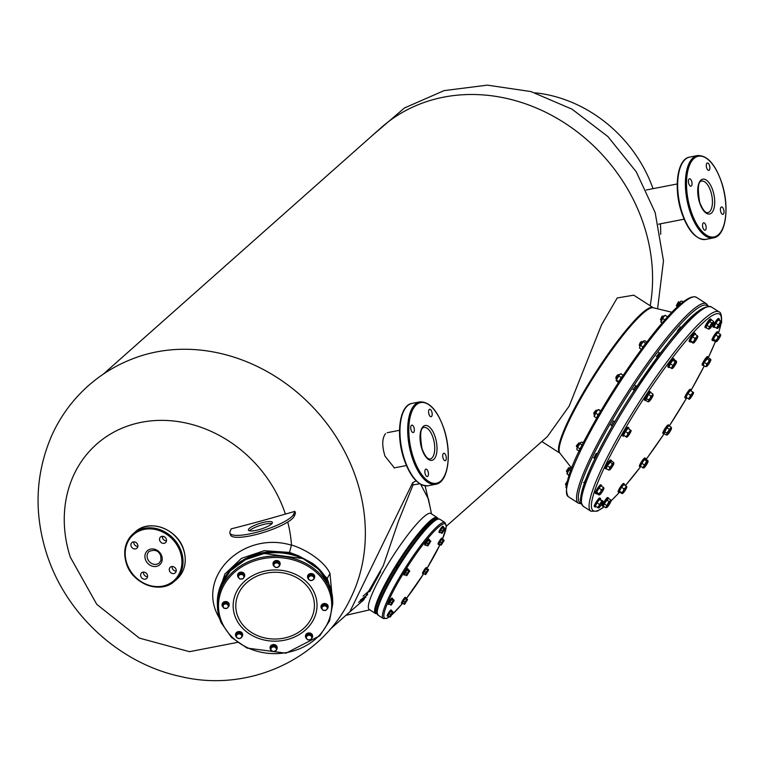 <?xml version="1.0" encoding="UTF-8"?>
<svg xmlns="http://www.w3.org/2000/svg" width="764" height="764" viewBox="0 0 764 764"><rect width="100%" height="100%" fill="white"/><g stroke="black" fill="none" stroke-linecap="round" stroke-linejoin="round"><path stroke-width="1.15" d="M653.029 188.679A130.023 112.384 -131.6 0 0 535.106 92.816M660.402 223.823A130.023 112.384 48.4 0 1 660.679 234.386M285.383 514.067A67.108 15.328 162.2 0 0 294.875 511.345A322.141 61.254 -105.2 0 0 295.181 512.319A322.141 61.254 -105.2 0 0 295.496 513.284L294.283 516.111A33.559 7.659 162.2 0 1 291.934 518.995A33.559 7.659 162.2 0 1 257.201 534.265A33.559 7.659 162.2 0 1 230.547 535.001L229.916 533.062A33.559 7.659 162.2 0 1 230.079 531.438L231.196 528.85A339.312 77.479 162.2 0 0 285.383 514.067A122.756 106.1 -131.6 0 0 141.006 422.377A122.756 106.1 -131.6 0 0 70.288 557.109L96.77 604.353L139.315 638.102L189.501 651.682L237.413 642.409M294.875 511.345L293.662 514.162A33.559 7.659 162.2 0 1 291.313 517.056A33.559 7.659 162.2 0 1 256.58 532.317A33.559 7.659 162.2 0 1 229.916 533.062M103.331 374.112L381.131 127.693A170.706 147.547 -131.6 0 1 644.195 226.144A170.706 147.547 48.4 0 1 650.193 305.753M360.178 600.237L367.665 594.669M429.951 506.427L425.109 485.837M416.103 480.804L412.656 482.743L349.807 611.859L329.895 629.517M356.979 480.928A170.706 147.547 48.4 0 1 351.087 597.324C322.37 659.408 248.481 692.795 181.058 676.608C119.356 663.639 65.408 613.75 46.423 552.974C33.807 512.739 35.478 473.814 51.455 436.196C60.117 416.8 72.322 400.059 88.07 385.973C102.701 373.023 119.279 363.339 137.826 356.912A170.706 147.547 -131.6 0 1 356.979 480.928M394.377 467.883L384.961 456.098C381.838 445.689 382.029 438.202 385.543 433.627M541.829 441.516L559.821 453.09A86.399 13.418 122.7 0 1 574.041 409.246A86.399 13.418 -57.3 0 1 653.277 307.739L633.738 295.171L617.207 297.97L601.583 324.757L569.17 406.114L547.358 436.607L446.348 526.224M358.564 602.357L365.87 597.123M431.479 513.876L428.451 499.073L420.697 484.328M419.751 483.774L413.057 484.901L398.321 521.564L383.241 565.847L363.654 599.969L346.102 615.144M332.732 603.34L330 573.535C324.776 561.769 306.841 549.688 291.476 544.999A122.756 106.1 48.4 0 0 287.732 522.041M423.418 517.171A57.042 8.862 -57.3 0 1 430.886 513.494L437.161 517.534A57.042 8.862 -57.3 0 0 429.693 521.21A57.042 8.862 -57.3 0 0 391.378 572.866A57.042 8.862 -57.3 0 0 375.458 613.482L369.184 609.452A57.042 8.862 122.7 0 1 385.104 568.827A57.042 8.862 122.7 0 1 423.418 517.171M331.863 593.103L327.212 578.424L312.447 563.288L298.371 555.714L289.47 552.42L291.456 545.19C242.99 530.493 196.272 576.505 218.38 616.338L219.574 618.601M271.898 523.607A12.587 2.875 -17.8 0 0 260.83 525.231A12.587 2.875 -17.8 0 0 249.971 530.331A12.587 2.875 -17.8 0 0 249.503 530.799M163.286 536.347A9.56 8.27 -131.6 0 0 163.057 536.548L162.388 537.14M249.351 528.392A12.587 2.875 -17.8 0 0 248.405 530.082A12.587 2.875 -17.8 0 0 258.404 529.805A12.587 2.875 -17.8 0 0 271.43 524.075A12.587 2.875 -17.8 0 0 272.366 522.385A12.587 2.875 -17.8 0 0 262.377 522.662A12.587 2.875 -17.8 0 0 249.351 528.392M289.47 552.42L264.182 550.701L241.405 558.389L224.874 574.07L217.988 594.688M380.711 571.567L369.633 591.785M381.647 596.121L381.217 597.085M419.446 535.612L417.879 537.675M398.522 565.379L396.965 567.642M596.483 454.093L596.589 453.415L595.691 454.15L593.991 457.97M586.084 478.675L584.097 482.829M696.472 312.638L694.925 313.947M680.476 327.145L677.515 330.716L677.401 331.404L677.983 331.032M659.217 352.662L656.725 356.54M635.791 385.753L633.299 389.63M613.759 421.365L613.482 420.878L611.267 425.242M721.082 207.159A3.772 1.69 -101 0 1 721.483 206.958A3.772 1.69 -101 0 1 723.756 209.861A3.772 1.69 -101 0 1 723.327 214.159A3.772 1.69 -101 0 1 722.925 214.369A3.772 1.69 -101 0 1 720.653 211.456A3.772 1.69 -101 0 1 721.082 207.159M705.774 225.237A3.772 1.69 -101 0 1 705.076 230.203A3.772 1.69 -101 0 1 702.928 227.758A3.772 1.69 -101 0 1 703.625 222.792A3.772 1.69 -101 0 1 705.774 225.237M691.353 186.005A3.772 1.69 -101 0 1 690.952 186.215A3.772 1.69 -101 0 1 688.679 183.303A3.772 1.69 -101 0 1 689.109 179.005A3.772 1.69 -101 0 1 689.51 178.805A3.772 1.69 -101 0 1 691.783 181.708A3.772 1.69 -101 0 1 691.353 186.005M706.662 167.937A3.772 1.69 -101 0 1 707.359 162.971A3.772 1.69 -101 0 1 709.498 165.416A3.772 1.69 -101 0 1 708.801 170.382A3.772 1.69 -101 0 1 706.662 167.937M624.245 435.671A5.033 0.783 -57.3 0 1 623.328 436.244A5.033 0.783 -57.3 0 1 623.252 435.957A5.033 0.783 -57.3 0 1 625.773 431.001A5.033 0.783 -57.3 0 1 628.772 427.773A5.033 0.783 -57.3 0 1 628.848 428.06A5.033 0.783 -57.3 0 1 628.629 428.843M623.328 436.244L622.45 435.681A5.033 0.783 -57.3 0 1 622.374 435.394A5.033 0.783 -57.3 0 1 624.904 430.438A5.033 0.783 -57.3 0 1 627.893 427.21L628.772 427.773M606.559 468.762A5.033 0.783 -57.3 0 1 606.139 468.991A5.033 0.783 -57.3 0 1 606.043 468.972A5.033 0.783 -57.3 0 1 607.963 464.55A5.033 0.783 -57.3 0 1 611.401 460.482A5.033 0.783 -57.3 0 1 611.486 460.501A5.033 0.783 -57.3 0 1 611.515 461.055M605.269 468.427A5.033 0.783 -57.3 0 1 605.174 468.408A5.033 0.783 -57.3 0 1 607.084 463.987A5.033 0.783 -57.3 0 1 610.531 459.918A5.033 0.783 -57.3 0 1 610.617 459.938A5.033 0.783 -57.3 0 1 610.675 460.014M596.732 493.563A5.033 0.783 -57.3 0 1 596.149 493.821A5.033 0.783 -57.3 0 1 597.553 490.24A5.033 0.783 -57.3 0 1 600.934 485.684A5.033 0.783 -57.3 0 1 601.593 485.36A5.033 0.783 -57.3 0 1 601.602 485.999M596.149 493.821L595.28 493.257A5.033 0.783 -57.3 0 1 596.684 489.676A5.033 0.783 -57.3 0 1 600.065 485.121A5.033 0.783 -57.3 0 1 600.724 484.796L601.593 485.36M595.92 506.589A5.033 0.783 -57.3 0 1 595.146 507.019A5.033 0.783 -57.3 0 1 596.092 504.24A5.033 0.783 -57.3 0 1 599.052 499.818A5.033 0.783 -57.3 0 1 600.59 498.558A5.033 0.783 -57.3 0 1 600.514 499.436M595.146 507.019L594.277 506.456A5.033 0.783 -57.3 0 1 595.223 503.686A5.033 0.783 -57.3 0 1 598.174 499.255A5.033 0.783 -57.3 0 1 599.721 497.994L600.59 498.558M603.655 506.379A5.033 0.783 -57.3 0 1 603.178 506.551A5.033 0.783 -57.3 0 1 606.024 500.745A5.033 0.783 -57.3 0 1 608.621 498.09A5.033 0.783 -57.3 0 1 608.66 498.586M603.178 506.551L602.309 505.988A5.033 0.783 -57.3 0 1 605.145 500.181A5.033 0.783 -57.3 0 1 607.752 497.526L608.621 498.09M619.757 492.102A5.033 0.783 -57.3 0 1 619.031 492.494A5.033 0.783 -57.3 0 1 620.798 488.311A5.033 0.783 -57.3 0 1 624.474 484.023A5.033 0.783 -57.3 0 1 624.427 484.844M619.031 492.494L618.162 491.93A5.033 0.783 -57.3 0 1 619.919 487.747A5.033 0.783 -57.3 0 1 623.605 483.459L624.474 484.023M640.91 466.68A5.033 0.783 -57.3 0 1 640.289 466.976A5.033 0.783 -57.3 0 1 641.12 464.416A5.033 0.783 -57.3 0 1 645.733 458.505A5.033 0.783 -57.3 0 1 645.723 459.193M640.289 466.976L639.42 466.412A5.033 0.783 -57.3 0 1 640.251 463.863A5.033 0.783 -57.3 0 1 644.864 457.942L645.733 458.505M664.212 433.694A5.033 0.783 -57.3 0 1 663.715 433.885A5.033 0.783 -57.3 0 1 663.897 432.701A5.033 0.783 -57.3 0 1 666.714 427.859A5.033 0.783 -57.3 0 1 669.159 425.424A5.033 0.783 -57.3 0 1 669.197 425.949M663.715 433.885L662.846 433.331A5.033 0.783 -57.3 0 1 663.028 432.137A5.033 0.783 -57.3 0 1 665.845 427.296A5.033 0.783 -57.3 0 1 668.29 424.86L669.159 425.424M686.664 397.7A5.033 0.783 -57.3 0 1 685.747 398.273A5.033 0.783 -57.3 0 1 685.671 397.987A5.033 0.783 -57.3 0 1 688.192 393.03A5.033 0.783 -57.3 0 1 691.191 389.802A5.033 0.783 -57.3 0 1 691.267 390.089A5.033 0.783 -57.3 0 1 691.048 390.872M685.747 398.273L684.878 397.71A5.033 0.783 -57.3 0 1 684.802 397.433A5.033 0.783 -57.3 0 1 687.323 392.467A5.033 0.783 -57.3 0 1 690.322 389.239L691.191 389.802M703.539 365.335A5.033 0.783 -57.3 0 1 703.109 365.564A5.033 0.783 -57.3 0 1 703.023 365.545A5.033 0.783 -57.3 0 1 704.933 361.124A5.033 0.783 -57.3 0 1 708.371 357.055A5.033 0.783 -57.3 0 1 708.467 357.074A5.033 0.783 -57.3 0 1 708.495 357.628M702.24 365.001A5.033 0.783 -57.3 0 1 702.154 364.982A5.033 0.783 -57.3 0 1 704.064 360.57A5.033 0.783 -57.3 0 1 707.502 356.492A5.033 0.783 -57.3 0 1 707.598 356.521A5.033 0.783 -57.3 0 1 707.655 356.587M713.5 340.429A5.033 0.783 -57.3 0 1 712.917 340.687A5.033 0.783 -57.3 0 1 714.321 337.105A5.033 0.783 -57.3 0 1 717.702 332.55A5.033 0.783 -57.3 0 1 718.361 332.225A5.033 0.783 -57.3 0 1 718.37 332.865M712.917 340.687L712.048 340.133A5.033 0.783 -57.3 0 1 713.452 336.542A5.033 0.783 -57.3 0 1 716.833 331.987A5.033 0.783 -57.3 0 1 717.491 331.662L718.361 332.225M714.703 327.059A5.033 0.783 -57.3 0 1 713.929 327.489A5.033 0.783 -57.3 0 1 714.875 324.71A5.033 0.783 -57.3 0 1 717.826 320.288A5.033 0.783 -57.3 0 1 719.373 319.027A5.033 0.783 -57.3 0 1 719.296 319.906M713.929 327.489L713.051 326.935A5.033 0.783 -57.3 0 1 714.006 324.156A5.033 0.783 -57.3 0 1 716.957 319.724A5.033 0.783 -57.3 0 1 718.494 318.464L719.373 319.027M706.366 327.785A5.033 0.783 -57.3 0 1 705.888 327.957A5.033 0.783 -57.3 0 1 708.734 322.15A5.033 0.783 -57.3 0 1 711.332 319.495A5.033 0.783 -57.3 0 1 711.379 319.992M705.888 327.957L705.019 327.403A5.033 0.783 -57.3 0 1 707.865 321.587A5.033 0.783 -57.3 0 1 710.463 318.932L711.332 319.495M690.761 341.632A5.033 0.783 -57.3 0 1 690.035 342.024A5.033 0.783 -57.3 0 1 691.802 337.841A5.033 0.783 -57.3 0 1 695.479 333.553A5.033 0.783 -57.3 0 1 695.431 334.374M690.035 342.024L689.166 341.46A5.033 0.783 -57.3 0 1 690.933 337.287A5.033 0.783 -57.3 0 1 694.61 332.989L695.479 333.553M669.398 367.245A5.033 0.783 -57.3 0 1 668.777 367.541A5.033 0.783 -57.3 0 1 669.608 364.982A5.033 0.783 -57.3 0 1 674.22 359.07A5.033 0.783 -57.3 0 1 674.22 359.758M668.777 367.541L667.908 366.978A5.033 0.783 -57.3 0 1 668.739 364.428A5.033 0.783 -57.3 0 1 673.351 358.507L674.22 359.07M645.847 400.431A5.033 0.783 -57.3 0 1 645.351 400.623A5.033 0.783 -57.3 0 1 645.532 399.438A5.033 0.783 -57.3 0 1 648.349 394.596A5.033 0.783 -57.3 0 1 650.794 392.152A5.033 0.783 -57.3 0 1 650.832 392.686M645.351 400.623L644.482 400.059A5.033 0.783 -57.3 0 1 644.663 398.875A5.033 0.783 -57.3 0 1 647.48 394.033A5.033 0.783 -57.3 0 1 649.925 391.598L650.794 392.152M676.417 361.171L676.341 361.783L676.417 361.171L674.077 359.663L672.883 360.226L670.305 363.865L668.93 366.94L672.377 368.496A4.011 0.621 122.7 0 0 674.259 366.395A4.011 0.621 122.7 0 0 676.245 363.043A4.011 0.621 122.7 0 0 676.589 361.859A4.011 0.621 122.7 0 0 676.341 361.783L675.223 361.735L671.269 368.449M640.127 345.872L639.21 345.242L640.538 342.635L641.674 341.412L642.629 341.995M670.305 363.865L672.654 365.373M672.883 360.226L675.223 361.735M639.21 345.242L640.184 342.539L641.674 341.412M676.341 361.783A4.011 0.621 122.7 0 0 674.459 363.884A4.011 0.621 122.7 0 0 672.473 367.245A4.011 0.621 122.7 0 0 672.301 368.525M648.875 401.616A4.011 0.621 122.7 0 1 648.731 401.186A4.011 0.621 122.7 0 1 650.164 398.273A4.011 0.621 122.7 0 1 652.37 395.313A4.011 0.621 122.7 0 1 653.163 394.95A4.011 0.621 122.7 0 1 653.134 395.265L652.838 393.976L650.498 392.476L648.521 394.472L645.656 400.307L647.996 401.816L648.875 401.616A4.011 0.621 122.7 0 0 649.495 401.138A4.011 0.621 122.7 0 0 651.702 398.178A4.011 0.621 122.7 0 0 653.134 395.265L652.838 393.976L652.37 395.313L650.861 395.981L650.164 398.273L648.435 399.897L648.731 401.186L647.996 401.816L649.495 401.138M616.701 378.963L615.784 378.333L616.615 376.471L618.248 374.494L619.203 375.076M646.096 398.397L648.435 399.897M648.521 394.472L650.861 395.981M615.784 378.333L616.347 376.241L618.248 374.494M623.586 435.146L626.728 437.218A4.011 0.621 122.7 0 0 626.843 437.228A4.011 0.621 122.7 0 0 628.237 435.872A4.011 0.621 122.7 0 0 630.415 432.51A4.011 0.621 122.7 0 0 631.131 430.562A4.011 0.621 122.7 0 0 631.083 430.476L627.951 428.403L625.487 431.545L623.586 435.146L626.49 437.113M594.678 414.575L593.752 413.945L594.163 412.827L596.216 410.115L597.171 410.698M625.487 431.545L627.827 433.054L627.397 435.184L625.926 436.655M630.29 429.912L629.574 431.813L627.827 433.054M593.752 413.945L593.972 412.464L596.216 410.115M631.083 430.476A4.011 0.621 122.7 0 0 629.574 431.813A4.011 0.621 122.7 0 0 627.397 435.184A4.011 0.621 122.7 0 0 626.728 437.218M613.779 463.185L613.683 462.44L611.334 460.94L607.284 465.801L606.196 468.533L608.545 470.041L609.796 469.841A4.011 0.621 122.7 0 0 611.821 467.406A4.011 0.621 122.7 0 0 613.654 464.14A4.011 0.621 122.7 0 0 613.855 463.29A4.011 0.621 122.7 0 0 613.454 463.309L612.203 463.509L611.429 465.734L609.634 467.301L609.605 469L608.545 470.041L609.796 469.841A4.011 0.621 122.7 0 1 609.567 469.956L609.433 469.984M577.403 447.303L576.591 446.186L578.94 442.843L579.895 443.426M609.853 462L612.203 463.509M613.683 462.44L613.454 463.309A4.011 0.621 122.7 0 0 611.429 465.734A4.011 0.621 122.7 0 0 609.605 469A4.011 0.621 122.7 0 0 609.567 469.956M607.284 465.801L609.634 467.301M576.476 446.673L576.448 445.708L578.94 442.843M596.694 492.016L599.501 494.575A4.011 0.621 122.7 0 0 599.673 494.814A4.011 0.621 122.7 0 0 600.533 494.088A4.011 0.621 122.7 0 0 602.767 490.937A4.011 0.621 122.7 0 0 603.961 488.272L601.163 485.713L598.986 488.139L596.694 492.016L596.589 493.468L598.928 494.967L599.501 494.575L598.928 494.967M566.745 471.56L569.142 467.835M598.986 488.139L601.325 489.648L600.695 491.911L599.043 493.515M603.503 487.222L602.93 488.759L601.325 489.648M603.961 488.272A4.011 0.621 122.7 0 0 603.961 488.148L603.961 488.148A4.011 0.621 122.7 0 0 602.93 488.759A4.011 0.621 122.7 0 0 600.695 491.911A4.011 0.621 122.7 0 0 599.501 494.575M566.477 470.996L568.559 467.94M602.748 500.878L599.52 499.417L596.98 502.836L595.328 506.207L598.623 508.012A4.011 0.621 122.7 0 0 598.661 508.012A4.011 0.621 122.7 0 0 600.342 506.284A4.011 0.621 122.7 0 0 602.433 502.893A4.011 0.621 122.7 0 0 602.949 501.346A4.011 0.621 122.7 0 0 602.825 501.232L601.86 500.926L597.668 507.707M565.646 484.787L567.232 481.673M599.52 499.417L601.86 500.926M596.98 502.836L599.32 504.345M565.513 484.214L567.394 481.062M602.825 501.232A4.011 0.621 122.7 0 0 601.106 502.97A4.011 0.621 122.7 0 0 599.014 506.36A4.011 0.621 122.7 0 0 598.623 508.012L598.661 508.012M610.885 501.442A4.011 0.621 122.7 0 0 610.98 500.878L610.761 499.933L608.421 498.424L604.162 503.868L603.388 506.207L605.728 507.716L607.113 507.277A4.011 0.621 122.7 0 0 609.242 504.555A4.011 0.621 122.7 0 0 610.885 501.442L610.761 499.933L610.407 501.041L609.013 501.48L605.728 507.716L607.113 507.277A4.011 0.621 122.7 0 1 606.692 507.544L606.358 507.621M606.673 499.971L609.013 501.48M604.162 503.868L606.501 505.367M610.98 500.878A4.011 0.621 122.7 0 0 610.407 501.041A4.011 0.621 122.7 0 0 608.278 503.753A4.011 0.621 122.7 0 0 606.626 506.876A4.011 0.621 122.7 0 0 606.692 507.544M619.413 491.061L622.383 493.382A4.011 0.621 122.7 0 0 622.545 493.477A4.011 0.621 122.7 0 0 623.672 492.465A4.011 0.621 122.7 0 0 625.897 489.17A4.011 0.621 122.7 0 0 626.833 486.811L623.863 484.481L621.524 487.289L619.413 491.061L619.642 492.026L621.982 493.534M621.524 487.289L623.873 488.798L623.328 491.013L621.753 492.57M626.203 485.99L625.554 487.728L623.873 488.798M626.833 486.811L626.833 486.811A4.011 0.621 122.7 0 0 626.833 486.802A4.011 0.621 122.7 0 0 625.554 487.728A4.011 0.621 122.7 0 0 623.328 491.013A4.011 0.621 122.7 0 0 622.383 493.382M647.929 460.606L647.853 461.217L647.929 460.606L645.59 459.097L644.396 459.661L641.817 463.299L640.433 466.374L643.89 467.931A4.011 0.621 122.7 0 0 645.771 465.83A4.011 0.621 122.7 0 0 647.757 462.478A4.011 0.621 122.7 0 0 648.092 461.294A4.011 0.621 122.7 0 0 647.853 461.217L646.736 461.169L642.772 467.883M641.817 463.299L644.157 464.808M644.396 459.661L646.736 461.169M647.853 461.217A4.011 0.621 122.7 0 0 645.962 463.318A4.011 0.621 122.7 0 0 643.985 466.68A4.011 0.621 122.7 0 0 643.804 467.969L643.804 467.969A4.011 0.621 122.7 0 0 643.89 467.931M667.23 434.878A4.011 0.621 122.7 0 1 667.096 434.449A4.011 0.621 122.7 0 1 668.529 431.536A4.011 0.621 122.7 0 1 670.735 428.575A4.011 0.621 122.7 0 1 671.518 428.212A4.011 0.621 122.7 0 1 671.499 428.528L671.203 427.238L668.863 425.739L666.886 427.744L664.011 433.57L666.361 435.079L667.23 434.878A4.011 0.621 122.7 0 0 667.86 434.41A4.011 0.621 122.7 0 0 670.057 431.45A4.011 0.621 122.7 0 0 671.499 428.528L671.203 427.238L666.8 433.159L667.096 434.449L666.361 435.079L667.86 434.41M664.46 431.66L666.8 433.159M666.886 427.744L669.226 429.244M686.005 397.175L689.147 399.247A4.011 0.621 122.7 0 0 689.262 399.257A4.011 0.621 122.7 0 0 690.656 397.901A4.011 0.621 122.7 0 0 692.833 394.539A4.011 0.621 122.7 0 0 693.55 392.591A4.011 0.621 122.7 0 0 693.502 392.505L690.369 390.442L687.906 393.575L686.005 397.175L688.908 399.142M687.906 393.575L690.245 395.083L689.816 397.213L688.345 398.684M692.709 391.942L691.993 393.842L690.245 395.083M693.502 392.505A4.011 0.621 122.7 0 0 691.993 393.842A4.011 0.621 122.7 0 0 689.816 397.213A4.011 0.621 122.7 0 0 689.147 399.247M710.759 359.768L708.314 357.514L704.265 362.375L703.176 365.106L705.516 366.615L706.776 366.414A4.011 0.621 122.7 0 0 708.801 363.979A4.011 0.621 122.7 0 0 710.625 360.713A4.011 0.621 122.7 0 0 710.826 359.863A4.011 0.621 122.7 0 0 710.434 359.882L709.173 360.083L708.409 362.308L706.604 363.884L706.576 365.574L705.516 366.615L706.776 366.414A4.011 0.621 122.7 0 1 706.538 366.539L706.413 366.567M704.265 362.375L706.604 363.884M706.834 358.574L709.173 360.083M710.654 359.023L710.434 359.882A4.011 0.621 122.7 0 0 708.409 362.308A4.011 0.621 122.7 0 0 706.576 365.574A4.011 0.621 122.7 0 0 706.538 366.539M713.461 338.882L716.269 341.441A4.011 0.621 122.7 0 0 716.431 341.68A4.011 0.621 122.7 0 0 717.3 340.954A4.011 0.621 122.7 0 0 719.526 337.803A4.011 0.621 122.7 0 0 720.729 335.138L717.931 332.579L715.753 335.004L713.461 338.882L713.356 340.333L715.696 341.842L716.269 341.441L715.696 341.842M715.753 335.004L718.093 336.513L717.463 338.777L715.801 340.391M720.271 334.088L719.698 335.625L718.093 336.513M720.729 335.138A4.011 0.621 122.7 0 0 720.719 335.014L720.719 335.014A4.011 0.621 122.7 0 0 719.698 335.625A4.011 0.621 122.7 0 0 717.463 338.777A4.011 0.621 122.7 0 0 716.269 341.441M721.531 321.348L718.303 319.887L715.763 323.306L714.111 326.677L717.406 328.491A4.011 0.621 122.7 0 0 717.444 328.482A4.011 0.621 122.7 0 0 719.115 326.753A4.011 0.621 122.7 0 0 721.216 323.363A4.011 0.621 122.7 0 0 721.732 321.816A4.011 0.621 122.7 0 0 721.608 321.701L720.643 321.396L716.451 328.186M715.763 323.306L718.103 324.815M718.303 319.887L720.643 321.396M721.608 321.701A4.011 0.621 122.7 0 0 719.889 323.439A4.011 0.621 122.7 0 0 717.797 326.83A4.011 0.621 122.7 0 0 717.406 328.491M713.605 322.847A4.011 0.621 122.7 0 0 713.7 322.284L713.471 321.338L711.131 319.839L706.872 325.273L706.098 327.613L708.438 329.122L709.823 328.682A4.011 0.621 122.7 0 0 711.952 325.961A4.011 0.621 122.7 0 0 713.605 322.847L713.471 321.338L713.118 322.446L711.723 322.886L708.438 329.122L709.823 328.682A4.011 0.621 122.7 0 1 709.412 328.95L709.068 329.026M676.646 305.571L678.547 301.99L679.74 302.41M706.872 325.273L709.212 326.782M709.384 321.377L711.723 322.886M676.321 305.667L678.298 302.038M713.7 322.284A4.011 0.621 122.7 0 0 713.118 322.446A4.011 0.621 122.7 0 0 710.988 325.168A4.011 0.621 122.7 0 0 709.336 328.281A4.011 0.621 122.7 0 0 709.412 328.95M690.417 340.591L693.397 342.912A4.011 0.621 122.7 0 0 693.559 343.017A4.011 0.621 122.7 0 0 694.677 341.995A4.011 0.621 122.7 0 0 696.902 338.7A4.011 0.621 122.7 0 0 697.847 336.341A4.011 0.621 122.7 0 0 697.838 336.341L694.868 334.021L692.537 336.819L690.417 340.591L690.646 341.556L692.986 343.065M661.385 320.355L660.468 319.724L662.283 316.477L662.932 315.895L663.887 316.477M692.537 336.819L694.877 338.328L694.333 340.543L692.767 342.1M697.217 335.52L696.558 337.258L694.877 338.328M660.468 319.724L661.834 316.506L662.932 315.895M697.838 336.341A4.011 0.621 122.7 0 0 696.558 337.258A4.011 0.621 122.7 0 0 694.333 340.543A4.011 0.621 122.7 0 0 693.397 342.912M581.117 447.303A5.033 0.783 122.7 0 0 580.038 449.156A5.033 0.783 122.7 0 0 579.141 451.39M600.38 411.796A5.033 0.783 122.7 0 0 598.25 414.804A5.033 0.783 122.7 0 0 596.417 418.634M623.376 375.162A5.033 0.783 122.7 0 0 621.361 377.559A5.033 0.783 122.7 0 0 618.639 382.325M647.118 341.852A5.033 0.783 122.7 0 0 645.847 343.074A5.033 0.783 122.7 0 0 642.992 347.324M667.87 316.726A5.033 0.783 122.7 0 0 667.02 317.671M566.114 487.661L566.344 485.675A4.011 0.621 122.7 0 0 566.286 485.789A4.011 0.621 122.7 0 0 565.943 486.974L566.038 487.442M571.405 467.205L571.405 467.205A4.011 0.621 122.7 0 0 571.243 467.11A4.011 0.621 122.7 0 0 570.125 468.131A4.011 0.621 122.7 0 0 567.9 471.417A4.011 0.621 122.7 0 0 566.955 473.776A4.011 0.621 122.7 0 0 566.955 473.785L569.065 475.552M572.131 467.262L570.125 468.131L566.955 473.776L569.81 475.619M569.466 469.86L570.794 470.71M581.213 442.251A4.011 0.621 122.7 0 0 581.137 442.251A4.011 0.621 122.7 0 0 580.716 442.518A4.011 0.621 122.7 0 0 578.587 445.24A4.011 0.621 122.7 0 0 576.944 448.363A4.011 0.621 122.7 0 0 576.849 448.917A4.011 0.621 122.7 0 0 576.887 449.003M580.716 442.518L582.111 442.079L580.716 442.518L576.944 448.363L577.078 449.862L579.227 450.999M576.849 448.917L577.078 449.862M577.851 447.523L579.675 448.688L579.8 450.197L578.902 451.037M580.363 443.626L582.12 445.269M580.745 447.905L579.675 448.688M582.111 442.079L583.333 442.862M598.413 409.523L598.422 409.523A4.011 0.621 122.7 0 0 598.413 409.523A4.011 0.621 122.7 0 0 596.741 411.252A4.011 0.621 122.7 0 0 594.64 414.651A4.011 0.621 122.7 0 0 594.125 416.189L594.172 416.399M600.953 410.822L598.451 409.523A4.011 0.621 122.7 0 0 598.441 409.523L596.741 411.252L594.258 416.304M598.451 409.523L600.351 411.051L600.093 412.149M594.325 416.666L597.114 418.147M595.987 413.295L597.811 414.47L597.496 416.485M596.885 417.297L596.159 417.841M598.9 413.801L597.811 414.47M601.306 411.357L600.351 411.051M620.588 373.959A4.011 0.621 122.7 0 0 620.444 373.911A4.011 0.621 122.7 0 0 619.585 374.627A4.011 0.621 122.7 0 0 617.35 377.779A4.011 0.621 122.7 0 0 616.147 380.443A4.011 0.621 122.7 0 0 616.156 380.577A4.011 0.621 122.7 0 0 616.156 380.596L618.42 382.668M623.472 375.983L621.18 373.749L619.585 374.627L616.147 380.443M616.72 380.052L619.012 382.286M619.012 376.174L620.836 377.349L620.616 378.657M619.528 380.472L618.544 381.226M622.44 376.471L620.836 377.349M623.013 374.923L622.889 375.63M643.909 340.82A4.011 0.621 122.7 0 0 643.871 340.82A4.011 0.621 122.7 0 0 643.641 340.945A4.011 0.621 122.7 0 0 641.617 343.37A4.011 0.621 122.7 0 0 639.783 346.636A4.011 0.621 122.7 0 0 639.583 347.486A4.011 0.621 122.7 0 0 639.649 347.591M643.641 340.945L644.892 340.744L643.641 340.945L639.783 346.636L639.755 348.336L641.435 349.415M640.843 345.605L642.667 346.78L642.639 348.479M643.412 341.804L645.236 342.979L644.959 344.23M643.765 346.016L642.667 346.78M644.892 340.744L646.716 341.919L646.497 342.778L645.236 342.979M665.243 315.322L665.243 315.322A4.011 0.621 122.7 0 0 665.129 315.303A4.011 0.621 122.7 0 0 663.735 316.659A4.011 0.621 122.7 0 0 661.557 320.03A4.011 0.621 122.7 0 0 660.841 321.978A4.011 0.621 122.7 0 0 660.86 322.026L660.841 321.978M668.108 317.165L665.482 315.427L663.735 316.659L660.889 322.064L662.302 323.029M662.359 322.962L660.889 322.064M663.018 318.569L664.842 320.106M665.406 319.467L664.852 319.734M667.306 316.602L667.087 317.585M681.096 301.255A4.011 0.621 122.7 0 0 680.982 301.245A4.011 0.621 122.7 0 0 680.352 301.713A4.011 0.621 122.7 0 0 678.155 304.674A4.011 0.621 122.7 0 0 676.723 307.586A4.011 0.621 122.7 0 0 676.713 307.644L678.155 304.674L679.884 303.05L681.001 303.766M681.66 301.083L680.352 301.713L679.884 303.05M681.86 301.045L683.245 301.933M425.882 545.028A3.562 0.554 -57.3 0 1 425.338 545.324A3.562 0.554 -57.3 0 1 425.29 545.124A3.562 0.554 -57.3 0 1 427.076 541.609A3.562 0.554 -57.3 0 1 429.196 539.327A3.562 0.554 -57.3 0 1 429.253 539.527A3.562 0.554 -57.3 0 1 429.148 539.938M424.918 544.885A3.562 0.554 -57.3 0 1 424.708 544.913A3.562 0.554 -57.3 0 1 424.66 544.713A3.562 0.554 -57.3 0 1 426.446 541.208A3.562 0.554 -57.3 0 1 428.566 538.916L429.196 539.327M404.824 574.767A3.562 0.554 -57.3 0 1 404.748 574.834A3.562 0.554 -57.3 0 1 404.28 575.063A3.562 0.554 -57.3 0 1 405.273 572.522A3.562 0.554 -57.3 0 1 407.67 569.295A3.562 0.554 -57.3 0 1 408.138 569.065A3.562 0.554 -57.3 0 1 408.091 569.677M404.28 575.063L403.65 574.662A3.562 0.554 -57.3 0 1 404.653 572.121A3.562 0.554 -57.3 0 1 407.04 568.894A3.562 0.554 -57.3 0 1 407.508 568.664L408.138 569.065M389.287 604.181A3.562 0.554 -57.3 0 1 388.752 604.477A3.562 0.554 -57.3 0 1 390.767 600.361A3.562 0.554 -57.3 0 1 392.61 598.479A3.562 0.554 -57.3 0 1 392.562 599.1M388.752 604.477L388.122 604.076A3.562 0.554 -57.3 0 1 390.137 599.96A3.562 0.554 -57.3 0 1 391.98 598.078L392.61 598.479M388.389 616.042A3.562 0.554 -57.3 0 1 387.845 616.347A3.562 0.554 -57.3 0 1 388.437 614.533A3.562 0.554 -57.3 0 1 391.703 610.35A3.562 0.554 -57.3 0 1 391.655 610.961M387.845 616.347L387.214 615.937A3.562 0.554 -57.3 0 1 387.806 614.132A3.562 0.554 -57.3 0 1 391.072 609.939L391.703 610.35M402.638 603.407A3.562 0.554 -57.3 0 1 402.093 603.703A3.562 0.554 -57.3 0 1 402.045 603.503A3.562 0.554 -57.3 0 1 403.831 599.988A3.562 0.554 -57.3 0 1 405.951 597.706A3.562 0.554 -57.3 0 1 406.009 597.906A3.562 0.554 -57.3 0 1 405.904 598.317M401.673 603.264A3.562 0.554 -57.3 0 1 401.472 603.302A3.562 0.554 -57.3 0 1 401.415 603.102A3.562 0.554 -57.3 0 1 403.201 599.587A3.562 0.554 -57.3 0 1 405.321 597.305L405.951 597.706M406.324 598.584A55.992 8.7 122.7 0 0 423.705 573.668A3.562 0.554 -57.3 0 1 423.619 573.735A3.562 0.554 -57.3 0 1 423.151 573.965A3.562 0.554 -57.3 0 1 424.154 571.424A3.562 0.554 -57.3 0 1 426.541 568.196A3.562 0.554 -57.3 0 1 427.009 567.967A3.562 0.554 -57.3 0 1 426.961 568.578M423.151 573.965L422.53 573.554A3.562 0.554 -57.3 0 1 423.523 571.023A3.562 0.554 -57.3 0 1 425.92 567.795A3.562 0.554 -57.3 0 1 426.379 567.556L427.009 567.967M439.224 544.245A3.562 0.554 -57.3 0 1 438.689 544.541A3.562 0.554 -57.3 0 1 440.694 540.425A3.562 0.554 -57.3 0 1 442.537 538.544A3.562 0.554 -57.3 0 1 442.499 539.164L446.319 526.663L445.001 522.566L439.768 519.205C431.841 517.209 417.115 537.78 400.823 561.75L386.001 587.153L380.224 599.415L376.748 611.066L378.065 615.163A57.042 8.862 122.7 0 1 377.206 611.974A57.042 8.862 -57.3 0 1 405.846 555.743A57.042 8.862 -57.3 0 1 439.768 519.205M438.689 544.541L438.058 544.14A3.562 0.554 -57.3 0 1 440.074 540.024A3.562 0.554 -57.3 0 1 441.917 538.142L442.537 538.544M440.131 532.384A3.562 0.554 -57.3 0 1 439.587 532.68A3.562 0.554 -57.3 0 1 440.179 530.875A3.562 0.554 -57.3 0 1 443.445 526.683A3.562 0.554 -57.3 0 1 443.397 527.294M439.587 532.68L438.966 532.279A3.562 0.554 -57.3 0 1 439.548 530.464A3.562 0.554 -57.3 0 1 442.814 526.281L443.445 526.683M430.638 540.893L429.015 539.852L428.203 540.234L425.519 544.789L427.897 545.868L430.753 541.361L429.826 541.275L428.079 543.748L427.133 545.83L427.897 545.868L430.581 541.313M426.455 542.707L428.079 543.748M428.203 540.234L429.826 541.275M409.58 570.632L407.957 569.591L407.145 569.973L404.462 574.528L406.83 575.607L409.685 571.1L408.769 571.014L407.021 573.487L406.076 575.569L406.83 575.607L409.523 571.052M405.397 572.446L407.021 573.487M407.145 569.973L408.769 571.014M394.043 600.055L392.429 599.014L389.869 601.86L388.933 603.952L391.302 605.021L394.157 600.523L393.24 600.437L391.493 602.901L390.547 604.992L391.235 605.05M389.869 601.86L391.493 602.901M391.617 599.396L393.24 600.437M393.995 600.466L391.254 605.05M393.145 611.916L391.521 610.875L388.962 613.721L388.026 615.813L390.394 616.892L393.25 612.384L392.333 612.298L390.585 614.762L389.64 616.854L390.328 616.911M388.962 613.721L390.585 614.762M390.71 611.257L392.333 612.298M393.088 612.327L390.347 616.911M407.393 599.272L405.77 598.231L404.968 598.613L402.275 603.168L404.653 604.248L407.508 599.74L406.582 599.654L404.834 602.127L403.898 604.209L404.653 604.248L407.336 599.692M403.211 601.087L404.834 602.127M404.968 598.613L406.582 599.654M428.451 569.533L426.828 568.492L426.026 568.874L423.332 573.43L425.71 574.509L428.566 570.001L427.639 569.915L425.892 572.389L424.956 574.471L425.71 574.509L428.394 569.954M424.268 571.348L425.892 572.389M426.026 568.874L427.639 569.915M443.979 540.119L442.366 539.078L441.554 539.46L438.861 544.016L441.239 545.085L444.094 540.587L443.168 540.501L441.42 542.965L440.484 545.057L441.239 545.085L443.922 540.53M439.806 541.924L441.42 542.965M441.554 539.46L443.168 540.501M444.887 528.249L443.263 527.208L440.713 530.063L439.768 532.155L442.146 533.224L445.001 528.717L444.075 528.631L442.327 531.104L441.391 533.196L442.079 533.253M440.713 530.063L442.327 531.104M442.461 527.59L444.075 528.631M444.829 528.669L442.089 533.243M443.378 453.501A3.772 1.69 -101 0 1 443.779 453.291A3.772 1.69 -101 0 1 446.061 456.203A3.772 1.69 -101 0 1 445.632 460.501A3.772 1.69 -101 0 1 445.231 460.702A3.772 1.69 -101 0 1 442.948 457.798A3.772 1.69 -101 0 1 443.378 453.501M428.069 471.579A3.772 1.69 -101 0 1 427.382 476.535A3.772 1.69 -101 0 1 425.233 474.091A3.772 1.69 -101 0 1 425.93 469.134A3.772 1.69 -101 0 1 428.069 471.579M413.658 432.348A3.772 1.69 -101 0 1 413.257 432.548A3.772 1.69 -101 0 1 410.975 429.645A3.772 1.69 -101 0 1 411.404 425.347A3.772 1.69 -101 0 1 411.806 425.147A3.772 1.69 -101 0 1 414.088 428.05A3.772 1.69 -101 0 1 413.658 432.348M428.967 414.269A3.772 1.69 -101 0 1 429.654 409.303A3.772 1.69 -101 0 1 431.803 411.748A3.772 1.69 -101 0 1 431.106 416.714A3.772 1.69 -101 0 1 428.967 414.269M236.468 637.042A3.562 3.027 -1.1 0 1 235.751 636.059A3.562 3.027 -1.1 0 1 235.522 635.037A3.562 3.027 -1.1 0 1 238.406 632A3.562 3.027 -1.1 0 1 242.417 633.872A3.562 3.027 -1.1 0 1 242.646 634.903A3.562 3.027 -1.1 0 1 241.968 636.737M235.522 634.836A3.562 3.027 -1.1 0 1 235.513 634.636A3.562 3.027 -1.1 0 1 238.406 631.599A3.562 3.027 -1.1 0 1 242.408 633.48A3.562 3.027 -1.1 0 1 242.637 634.502A3.562 3.027 -1.1 0 1 242.637 634.703M270.704 649.715A3.562 3.027 -1.1 0 1 270.064 648.034A3.562 3.027 -1.1 0 1 275.088 645.198A3.562 3.027 -1.1 0 1 277.198 647.901A3.562 3.027 -1.1 0 1 276.253 650.002M270.064 647.834A3.562 3.027 -1.1 0 1 270.055 647.643A3.562 3.027 -1.1 0 1 275.088 644.797A3.562 3.027 -1.1 0 1 277.189 647.5A3.562 3.027 -1.1 0 1 277.179 647.7M306.44 638.446A3.562 3.027 -1.1 0 1 305.476 636.431A3.562 3.027 -1.1 0 1 307.777 633.537A3.562 3.027 -1.1 0 1 312.6 636.288A3.562 3.027 -1.1 0 1 311.597 638.456M305.476 636.231A3.562 3.027 -1.1 0 1 305.466 636.03A3.562 3.027 -1.1 0 1 307.768 633.136A3.562 3.027 -1.1 0 1 312.6 635.896A3.562 3.027 -1.1 0 1 312.591 636.087M322.093 609.137A3.562 3.027 -1.1 0 1 321.004 607.008A3.562 3.027 -1.1 0 1 321.319 605.718A3.562 3.027 -1.1 0 1 325.292 603.971A3.562 3.027 -1.1 0 1 328.138 606.874A3.562 3.027 -1.1 0 1 327.823 608.163A3.562 3.027 -1.1 0 1 327.594 608.526M321.014 606.807A3.562 3.027 -1.1 0 1 320.995 606.616A3.562 3.027 -1.1 0 1 321.31 605.317A3.562 3.027 -1.1 0 1 325.283 603.57A3.562 3.027 -1.1 0 1 328.128 606.473A3.562 3.027 -1.1 0 1 328.119 606.673M308.513 579.016A3.562 3.027 -1.1 0 1 307.787 578.042A3.562 3.027 -1.1 0 1 307.558 577.011A3.562 3.027 -1.1 0 1 310.451 573.974A3.562 3.027 -1.1 0 1 314.453 575.855A3.562 3.027 -1.1 0 1 314.692 576.877A3.562 3.027 -1.1 0 1 314.004 578.711M307.567 576.82A3.562 3.027 -1.1 0 1 307.548 576.619A3.562 3.027 -1.1 0 1 310.442 573.583A3.562 3.027 -1.1 0 1 314.453 575.454A3.562 3.027 -1.1 0 1 314.682 576.476A3.562 3.027 -1.1 0 1 314.673 576.677M273.646 565.694A3.562 3.027 -1.1 0 1 273.015 564.013A3.562 3.027 -1.1 0 1 278.039 561.177A3.562 3.027 -1.1 0 1 280.14 563.88A3.562 3.027 -1.1 0 1 279.204 565.981M273.015 563.813A3.562 3.027 -1.1 0 1 273.006 563.612A3.562 3.027 -1.1 0 1 278.029 560.776A3.562 3.027 -1.1 0 1 280.13 563.479A3.562 3.027 -1.1 0 1 280.13 563.679M238.569 577.641A3.562 3.027 -1.1 0 1 237.604 575.626A3.562 3.027 -1.1 0 1 239.896 572.733A3.562 3.027 -1.1 0 1 244.728 575.483A3.562 3.027 -1.1 0 1 243.726 577.651M237.604 575.426A3.562 3.027 -1.1 0 1 237.594 575.225A3.562 3.027 -1.1 0 1 239.896 572.331A3.562 3.027 -1.1 0 1 244.719 575.082A3.562 3.027 -1.1 0 1 244.719 575.282M223.164 607.16A3.562 3.027 -1.1 0 1 222.066 605.04A3.562 3.027 -1.1 0 1 222.381 603.751A3.562 3.027 -1.1 0 1 226.354 602.003A3.562 3.027 -1.1 0 1 229.2 604.907A3.562 3.027 -1.1 0 1 228.885 606.196A3.562 3.027 -1.1 0 1 228.656 606.559M222.076 604.84A3.562 3.027 -1.1 0 1 222.066 604.639A3.562 3.027 -1.1 0 1 222.372 603.35A3.562 3.027 -1.1 0 1 226.345 601.602A3.562 3.027 -1.1 0 1 229.19 604.505A3.562 3.027 -1.1 0 1 229.19 604.706M276.587 648.034L276.568 647.003L274.133 645.332L271.191 646.296L270.704 649.963L273.149 651.635L276.091 650.67L276.587 648.034L274.152 646.363L271.21 647.318L270.704 649.963M271.191 646.296L271.21 647.318M274.133 645.332L274.152 646.363M270.962 648.865A2.722 2.311 178.9 0 0 276.339 649.572A2.722 2.311 178.9 0 0 270.962 648.865M312.189 637.1L312.17 636.078L310.327 633.919L307.204 634.206L305.934 637.673L307.768 639.831L310.9 639.544L312.189 637.1L310.346 634.941L307.224 635.228L305.934 637.673M307.204 634.206L307.224 635.228M310.327 633.919L310.346 634.941M306.851 638.981A2.722 2.311 178.9 0 0 311.273 636.25A2.722 2.311 178.9 0 0 306.851 638.981M327.699 608.383L326.562 604.859L323.449 604.448L321.463 606.53L322.599 610.054L325.703 610.465L327.699 608.383L326.581 605.89L323.478 605.48L321.482 607.561M323.449 604.448L323.478 605.48M326.562 604.859L326.581 605.89M324.156 610.474A2.722 2.311 178.9 0 0 325.034 605.909A2.722 2.311 178.9 0 0 324.156 610.474M314.014 579.055L313.679 575.368L310.805 574.289L308.255 575.865L308.589 579.551L311.464 580.63L314.014 579.055L313.698 576.4L310.824 575.321L308.274 576.896M310.805 574.289L310.824 575.321M313.679 575.368L313.698 576.4M312.743 580.067A2.722 2.311 178.9 0 0 309.554 576.333A2.722 2.311 178.9 0 0 312.743 580.067M279.538 564.013L279.519 562.982L277.084 561.311L274.142 562.266L273.655 565.943L276.091 567.614L279.032 566.649L279.538 564.013L277.103 562.333L274.161 563.297L273.655 565.943M274.142 562.266L274.161 563.297M277.084 561.311L277.103 562.333M279.29 565.551A2.722 2.311 178.9 0 0 273.913 564.844A2.722 2.311 178.9 0 0 279.29 565.551M244.318 576.295L244.299 575.263L242.455 573.115L239.323 573.401L238.053 576.868L239.896 579.026L243.028 578.74L244.318 576.295L242.475 574.136L239.342 574.423L238.053 576.868M242.455 573.115L242.475 574.136M239.323 573.401L239.342 574.423M243.401 575.445A2.722 2.311 178.9 0 0 238.979 578.167A2.722 2.311 178.9 0 0 243.401 575.445M228.761 606.415L227.624 602.891L224.52 602.481L222.534 604.563L223.671 608.087L226.774 608.497L228.761 606.415L227.643 603.923L224.54 603.512L222.553 605.594M227.624 602.891L227.643 603.923M224.52 602.481L224.54 603.512M226.096 603.942A2.722 2.311 178.9 0 0 225.227 608.507A2.722 2.311 178.9 0 0 226.096 603.942M241.968 637.081L241.634 633.394L238.769 632.315L236.21 633.891L236.553 637.577L239.418 638.656L241.968 637.081L241.653 634.416L238.788 633.337L236.229 634.913M238.769 632.315L238.788 633.337M241.634 633.394L241.653 634.416M237.508 634.349A2.722 2.311 178.9 0 0 240.698 638.083A2.722 2.311 178.9 0 0 237.508 634.349M171.613 566.563A3.772 3.266 48.4 0 1 175.701 568.617A3.772 3.266 48.4 0 1 175.243 572.885A3.772 3.266 48.4 0 1 173.858 573.563A3.772 3.266 48.4 0 1 169.78 571.51A3.772 3.266 48.4 0 1 170.229 567.241A3.772 3.266 48.4 0 1 171.613 566.563M147.423 575.005A3.772 3.266 48.4 0 1 146.621 578.482A3.772 3.266 48.4 0 1 140.805 576.304A3.772 3.266 48.4 0 1 141.607 572.828A3.772 3.266 48.4 0 1 147.423 575.005M135.524 548.915A3.772 3.266 48.4 0 1 131.446 546.862A3.772 3.266 48.4 0 1 131.895 542.593A3.772 3.266 48.4 0 1 133.28 541.915A3.772 3.266 48.4 0 1 137.358 543.968A3.772 3.266 48.4 0 1 136.909 548.237A3.772 3.266 48.4 0 1 135.524 548.915M159.714 540.473A3.772 3.266 48.4 0 1 160.526 536.996A3.772 3.266 48.4 0 1 166.342 539.174A3.772 3.266 48.4 0 1 165.53 542.65A3.772 3.266 48.4 0 1 159.714 540.473M176.197 571.1A3.772 3.266 48.4 0 1 172.12 566.506M147.567 576.696A3.772 3.266 48.4 0 1 143.642 573.783A3.772 3.266 48.4 0 1 143.498 572.102M137.864 546.451A3.772 3.266 48.4 0 1 133.786 541.857M166.485 540.864A3.772 3.266 48.4 0 1 162.56 537.951A3.772 3.266 48.4 0 1 162.407 536.271M396.659 567.919L398.464 565.341M382 596.445C380.825 597.801 380.844 597.448 382.076 595.395M417.688 538.085L419.417 535.526M328.749 583.553A57.042 48.428 178.9 0 0 327.937 581.729A57.042 48.428 178.9 0 0 312.447 563.288L311.903 564.271M298.027 556.813L298.371 555.714A57.042 48.428 178.9 0 0 220.634 585.635M412.656 482.743L413.057 484.901M330 573.535L327.212 578.424M293.662 514.162L294.283 516.111M653.277 307.739L653.354 307.777A86.542 13.446 -57.3 0 0 574.671 409.733A86.542 13.446 122.7 0 0 559.878 453.138L559.821 453.09M218.38 616.338L218.857 616.223M376.881 613.358A56.202 8.729 -57.3 0 1 391.817 574.012A56.202 8.729 -57.3 0 1 430.046 522.309A56.202 8.729 -57.3 0 1 437.638 518.871M587.191 435.442A117.226 18.212 -57.3 0 1 692.308 297.263M581.07 503.17A117.226 18.212 122.7 0 1 599.387 443.292A117.226 18.212 -57.3 0 1 664.279 343.342A117.226 18.212 -57.3 0 1 707.674 306.297M568.254 496.657A118.487 18.403 122.7 0 1 587.764 436.54A118.487 18.403 -57.3 0 1 696.424 297.339C680.781 289.47 621.323 371.858 587.124 435.528C569.409 467.635 563.116 488.015 568.254 496.657L578.358 503.161L581.289 503.829M578.358 503.161A118.487 18.403 122.7 0 1 597.868 443.034A118.487 18.403 -57.3 0 1 706.528 303.833L708.362 306.23M707.827 212.64A16.063 7.201 79 0 0 710.787 191.516A16.063 7.201 79 0 0 701.667 181.106C698.115 181.221 697.446 188.278 699.671 202.279C702.594 209.642 705.315 213.089 707.827 212.64M699.538 202.508A17.744 7.946 79 0 0 711.494 213.032A17.744 7.946 79 0 0 712.888 190.666A17.744 7.946 79 0 0 700.932 180.142A17.744 7.946 79 0 0 699.538 202.508M690.751 210.301A41.103 18.412 79 0 0 718.446 234.682A41.103 18.412 79 0 0 721.674 182.863A41.103 18.412 79 0 0 693.979 158.482A41.103 18.412 79 0 0 690.751 210.301M689.701 210.721A41.944 18.794 79 0 0 713.519 237.89C726.086 236.114 729.811 206.815 721.741 182.758C715.324 164.193 707.225 155.13 697.436 155.56A41.944 18.794 79 0 0 689.701 210.721M681.345 164.833A41.103 18.412 79 0 0 681.555 212.096M697.436 155.56L689.711 157.069A41.944 18.794 79 0 0 681.975 212.23A41.944 18.794 79 0 0 705.793 239.399L713.519 237.89M580.993 497.45A116.806 18.145 -57.3 0 1 635.992 387.759A116.806 18.145 -57.3 0 1 706.986 307.013M581.452 499.666A118.487 18.403 -57.3 0 1 640.939 382.869A118.487 18.403 -57.3 0 1 711.408 306.975C696.415 302.611 664.613 345.376 630.863 395.58C603.121 438.536 581.605 482.17 580.716 498.214C579.8 499.379 580.64 502.072 583.238 506.293A118.487 18.403 122.7 0 1 581.452 499.666M721.283 321.186A116.806 18.145 122.7 0 0 721.321 320.756A116.806 18.145 -57.3 0 0 659.179 375.878A116.806 18.145 -57.3 0 0 591.451 504.173A116.806 18.145 122.7 0 0 604.2 506.733M610.99 500.897A116.806 18.145 122.7 0 0 619.241 492.474M625.449 485.503A116.806 18.145 122.7 0 0 640.404 466.995L625.477 485.522M646.086 459.422A116.806 18.145 122.7 0 0 664.097 433.78M686.769 397.767L669.264 425.997A116.806 18.145 122.7 0 0 686.75 397.757M691.267 389.965A116.806 18.145 122.7 0 0 704.284 365.822M708.524 357.16A116.806 18.145 122.7 0 0 715.352 341.623M718.513 332.961A116.806 18.145 122.7 0 0 720.891 323.993M583.238 506.293L590.906 511.221A118.487 18.403 122.7 0 1 589.12 504.593A118.487 18.403 -57.3 0 1 648.607 387.797A118.487 18.403 -57.3 0 1 719.077 311.903L711.408 306.975M445.001 522.566A57.042 8.862 -57.3 0 0 411.07 559.105A57.042 8.862 -57.3 0 0 382.439 615.335A57.042 8.862 122.7 0 0 383.299 618.525L378.065 615.163M442.566 538.906A55.992 8.7 122.7 0 0 446.147 527.15A55.992 8.7 -57.3 0 0 416.361 553.575A55.992 8.7 -57.3 0 0 383.891 615.068A55.992 8.7 122.7 0 0 389.43 616.72M392.476 614.218A55.992 8.7 122.7 0 0 402.227 603.703M427.047 568.282A55.992 8.7 122.7 0 0 439.959 544.722L427.038 568.321M376.919 610.589A55.992 8.7 -57.3 0 1 403.497 557.691A55.992 8.7 -57.3 0 1 437.457 519.3M430.122 458.973A16.063 7.201 79 0 0 433.092 437.848A16.063 7.201 79 0 0 423.963 427.448C420.42 427.553 419.751 434.611 421.967 448.621C424.899 455.984 427.611 459.431 430.122 458.973M421.843 448.84A17.744 7.946 79 0 0 433.799 459.365A17.744 7.946 79 0 0 435.193 436.998A17.744 7.946 79 0 0 423.237 426.474A17.744 7.946 79 0 0 421.843 448.84M413.057 456.643A41.103 18.412 79 0 0 440.752 481.024A41.103 18.412 79 0 0 443.979 429.206A41.103 18.412 79 0 0 416.284 404.824A41.103 18.412 79 0 0 413.057 456.643M412.006 457.063A41.944 18.794 79 0 0 435.824 484.233C448.392 482.456 452.107 453.157 444.046 429.091C437.629 410.535 429.521 401.463 419.742 401.902A41.944 18.794 79 0 0 412.006 457.063M403.65 411.175A41.103 18.412 79 0 0 403.85 458.438M419.742 401.902L412.016 403.411A41.944 18.794 79 0 0 404.271 458.572A41.944 18.794 79 0 0 428.088 485.742L435.824 484.233M328.931 584.011A57.672 48.963 -1.1 0 1 332.684 600.571L328.912 583.897L318.617 569.285L303.069 558.608L264.143 553.499L245.445 559.668L230.289 570.909L220.529 585.883L217.358 602.796A57.672 48.963 178.9 0 1 264.143 553.652A57.672 48.963 178.9 0 1 328.931 584.011M328.023 588.204A56.622 48.075 178.9 0 0 254.995 560.719A56.622 48.075 178.9 0 0 222.162 622.908A56.622 48.075 -1.1 0 0 295.2 650.393A56.622 48.075 -1.1 0 0 328.023 588.204M314.3 592.702A41.944 35.612 -1.1 0 1 289.986 638.771A41.944 35.612 -1.1 0 1 235.885 618.41A41.944 35.612 178.9 0 1 260.209 572.351A41.944 35.612 178.9 0 1 314.3 592.702M221.168 622.679A57.672 48.963 178.9 0 1 217.425 606.119A57.672 48.963 178.9 0 1 264.21 556.975A57.672 48.963 178.9 0 1 328.998 587.335A57.672 48.963 -1.1 0 1 332.741 603.894L332.684 600.571M311.855 593.599A39.317 33.387 -1.1 0 1 289.059 636.784A39.317 33.387 -1.1 0 1 238.339 617.694A39.317 33.387 178.9 0 1 261.135 574.509A39.317 33.387 178.9 0 1 311.855 593.599M147.471 558.494A7.678 6.637 -131.6 0 0 159.294 562.925L160.917 560.365L160.812 556.087C158.912 550.691 155.006 549.135 149.104 551.436A7.678 6.637 -131.6 0 0 147.471 558.494M145.361 559.344A9.349 8.089 -131.6 0 0 156.353 566.41A9.349 8.089 -131.6 0 0 161.777 556.135A9.349 8.089 -131.6 0 0 150.785 549.068A9.349 8.089 -131.6 0 0 145.361 559.344M126.709 562.982A30.617 26.463 -131.6 0 0 162.684 586.122A30.617 26.463 -131.6 0 0 180.438 552.496A30.617 26.463 -131.6 0 0 144.463 529.356A30.617 26.463 -131.6 0 0 126.709 562.982M126.337 563.02A31.458 27.189 -131.6 0 0 174.765 580.993A31.458 27.189 -131.6 0 0 181.488 552.066A31.458 27.189 -131.6 0 0 133.012 533.931A31.458 27.189 -131.6 0 0 126.289 562.848M176.971 579.036A31.458 27.189 -131.6 0 0 183.694 550.109A31.458 27.189 -131.6 0 0 135.218 531.973L133.012 533.931C125.153 541.552 122.889 551.236 126.222 562.963C132.048 584.011 160.688 594.755 174.765 580.993L176.971 579.036C184.831 571.405 187.094 561.731 183.761 549.994C177.926 528.946 149.286 518.202 135.218 531.973M371.715 136.049L404.452 107.982L444.075 90.62L487.327 85.138L530.98 91.585L572.055 109.195L607.905 136.565L636.25 171.804L655.178 212.593L663.477 260.868L657.584 308.799M367.685 594.631L360.236 600.17M369.766 609.834L345.891 615.326M363.072 596.168L368.468 591.384M559.878 453.138L570.956 467.272M653.354 307.777L672.034 312.285M438.144 518.813L437.161 517.534M377.034 613.845L375.458 613.482M696.424 297.339L706.528 303.833M677.21 183.962L646.21 190.007M684.086 219.192L658.472 224.196M689.711 157.069C677.143 158.845 673.428 188.145 681.488 212.211C687.906 230.776 696.014 239.839 705.793 239.399M590.906 511.221L597.247 511.164L604.305 506.799M610.99 500.983L619.365 492.417M646.105 459.441L664.145 433.751M691.267 390.003L704.312 365.841M708.543 357.218L715.4 341.651M718.58 332.999L721.111 323.564M721.464 321.31L721.598 319.982C721.56 314.93 720.719 312.237 719.077 311.903M610.617 459.938L611.486 460.501M605.174 468.408L606.043 468.972M702.154 364.982L703.023 365.545M707.598 356.521L708.467 357.074M658.749 352.357L660.268 353.331M656.247 356.234L657.489 357.036M635.314 385.448L636.851 386.431M632.821 389.325L634.311 390.28M613.291 421.059L614.657 421.948M610.789 424.946L612.346 425.94M596.015 453.787L596.98 454.408M593.513 457.665L594.927 458.581M613.855 463.29L613.693 462.487M569.104 467.702L570.001 468.275M566.611 471.589L567.499 472.162M583.62 482.523L584.47 483.068M568.483 467.826L569.046 467.702M566.458 470.958L566.582 471.531M599.673 494.814L599.119 494.938M565.599 484.777L566.41 485.302M565.456 484.156L565.57 484.729M710.826 359.863L710.663 359.061M716.431 341.68L715.887 341.804M676.35 305.724L677.238 306.297M678.222 301.961L678.785 301.837M679.998 326.839L681.259 327.651M677.506 330.726L678.165 331.146M620.444 373.911L621.008 373.777M639.583 347.486L639.735 348.241M680.982 301.245L681.612 301.102M383.299 618.525L386.737 618.439L389.506 616.768M392.4 614.361L402.275 603.684M406.333 598.594L423.714 573.678M424.708 544.913L425.338 545.324M401.472 603.302L402.093 603.703M399.515 430.294L387.176 432.711M406.391 465.534L394.052 467.94M412.016 403.411C399.448 405.187 395.723 434.487 403.793 458.553C410.211 477.108 418.309 486.171 428.088 485.742M332.741 603.894L329.57 620.807L319.81 635.782L285.956 653.191L247.03 648.073L231.482 637.396L221.197 622.784L217.425 606.119L217.358 602.796"/></g></svg>
